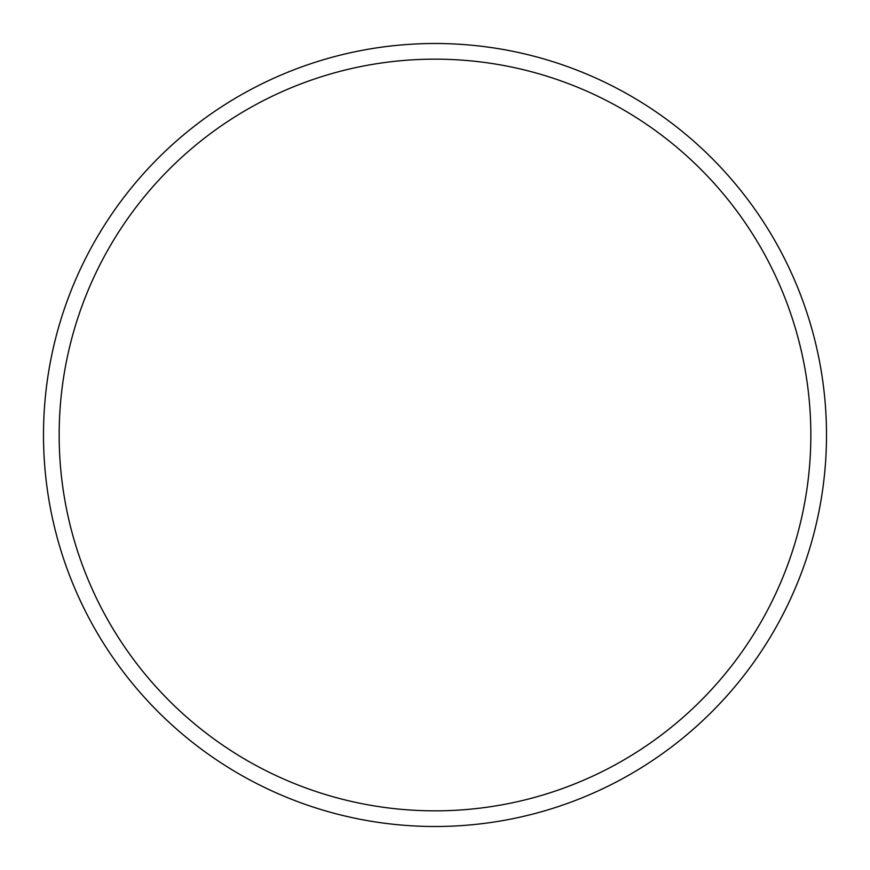 <?xml version="1.0" encoding="UTF-8"?>
<svg xmlns="http://www.w3.org/2000/svg" width="870" height="870" viewBox="0 0 870 870"><rect width="100%" height="100%" fill="white"/><g stroke="black" fill="none" stroke-linecap="round" stroke-linejoin="round"><path stroke-width="1.3" d="M810.84 435A375.84 375.84 0 0 0 435 59.16A375.84 375.84 0 0 0 59.16 435A375.84 375.84 0 0 0 435 810.84A375.84 375.84 0 0 0 810.84 435M43.5 435A391.5 391.5 0 0 1 435 43.5A391.5 391.5 0 0 1 826.5 435A391.5 391.5 0 0 1 435 826.5A391.5 391.5 0 0 1 43.5 435"/></g></svg>
